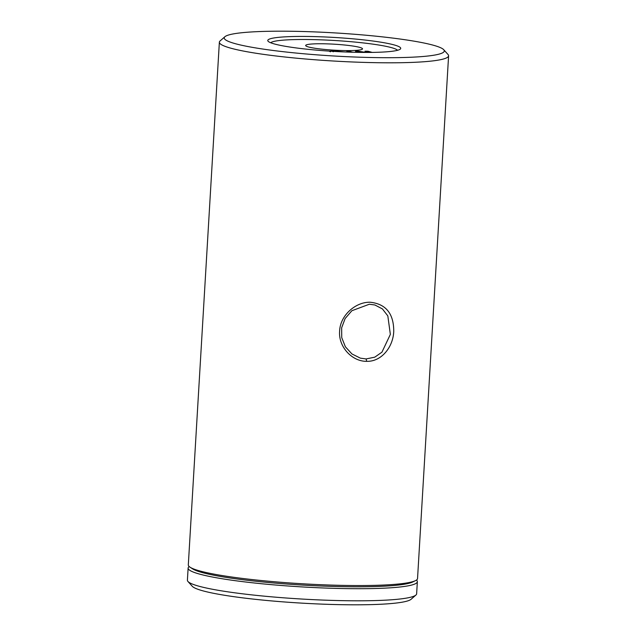 <?xml version="1.0" encoding="UTF-8"?>
<svg xmlns="http://www.w3.org/2000/svg" width="636" height="636" viewBox="0 0 636 636"><rect width="100%" height="100%" fill="white"/><g stroke="black" fill="none" stroke-linecap="round" stroke-linejoin="round"><path stroke-width="0.95" d="M369.357 304.231L351.891 310.718L345.133 318.533L341.659 327.779L341.739 337.637L345.38 346.787L351.97 353.974L360.374 358.148L366.105 358.942L374.763 357.17L381.934 352.177L390.353 334.409L387.825 315.917L382.427 308.929L374.898 304.986L369.357 304.231M366.702 361.328C352.193 361.598 338.312 346.93 339.616 331.125C340.165 315.265 355.778 301.782 370.208 302.243C385.98 303.952 393.827 313.707 393.74 331.507C393.072 347.343 381.266 361.805 366.702 361.328L366.105 358.942M346.604 50.594A28.477 2.981 -176.6 0 1 305.805 45.808A28.477 2.981 -176.6 0 1 321.578 43.757A28.477 2.981 -176.6 0 1 350.452 45.689A28.477 2.981 -176.6 0 1 362.337 49.171A28.477 2.981 -176.6 0 1 346.604 50.594M274.561 44.011A66.597 6.98 -176.6 0 1 268.106 41.245A66.597 6.98 -176.6 0 1 316.036 36.642A66.597 6.98 -176.6 0 1 393.946 44.87A66.597 6.98 -176.6 0 1 400.314 49.099A66.597 6.98 -176.6 0 1 345.634 51.993A66.597 6.98 -176.6 0 1 274.561 44.011M397.556 50.292A63.839 6.694 3.4 0 0 391.307 47.589A63.839 6.694 3.4 0 0 322.921 39.917A63.839 6.694 3.4 0 0 270.705 42.755M415.92 595.042L411.095 599.279A110.227 11.551 -176.6 0 1 320.584 604.065A110.227 11.551 -176.6 0 1 202.948 590.852A110.227 11.551 -176.6 0 1 192.255 586.273L187.97 581.495A114.814 12.036 3.4 0 0 199.108 586.257A114.814 12.036 3.4 0 0 321.633 600.026A114.814 12.036 3.4 0 0 415.92 595.042A114.814 12.036 3.4 0 0 416.636 593.809L417.351 581.709A114.814 12.036 -176.6 0 1 328.287 588.157A114.814 12.036 -176.6 0 1 199.823 574.165A114.814 12.036 -176.6 0 1 188.121 568.091A114.814 12.036 -176.6 0 1 189.21 566.573M235.455 43.725A110.227 11.551 3.4 0 0 364.404 57.343A110.227 11.551 3.4 0 0 443.745 49.727A110.227 11.551 3.4 0 0 433.052 45.148A110.227 11.551 3.4 0 0 315.416 31.935A110.227 11.551 3.4 0 0 224.905 36.721A110.227 11.551 3.4 0 0 235.455 43.725M443.745 49.727L448.03 54.505A114.814 12.036 -176.6 0 1 448.595 55.809A114.814 12.036 -176.6 0 1 359.531 62.248A114.814 12.036 -176.6 0 1 231.067 48.257A114.814 12.036 -176.6 0 1 219.364 42.191A114.814 12.036 -176.6 0 1 220.08 40.958L224.905 36.721M416.453 580.072A114.814 12.036 -176.6 0 1 417.351 581.709M448.595 55.809L417.542 578.553A114.814 12.036 -176.6 0 1 415.483 580.628L412.692 581.996A112.063 11.742 -176.6 0 1 317.666 585.859A112.063 11.742 -176.6 0 1 202.383 572.599A112.063 11.742 -176.6 0 1 192.716 568.926L190.108 567.24A114.814 12.036 -176.6 0 1 188.312 564.935L219.364 42.191M415.483 580.628A114.814 12.036 -176.6 0 1 318.127 584.587A114.814 12.036 -176.6 0 1 200.014 571.001A114.814 12.036 -176.6 0 1 190.108 567.24M340.546 51.77L334.854 51.174C332.517 51.214 332.024 51.405 333.359 51.77M355.452 52.057L358.434 52.12M349.45 52.136L346.843 51.421M363.609 52.438L358.545 51.643L358.418 52.375M358.466 51.643L359.03 52.383M369.413 52.438L364.961 51.222L367.99 51.246L367.942 52.033M367.99 51.246L372.251 52.406M366.257 51.166L366.233 51.572M356.462 52.335L355.508 51.142L358.187 51.166L358.132 52.073M358.187 51.166L366.32 52.446M356.637 51.095L356.581 52.009M346.866 51.023L348.615 51.103L348.568 51.898M348.615 51.103L352.781 52.239M330.474 51.786C328.566 51.19 329.758 50.896 334.067 50.896L334.051 51.182M334.067 50.896L344.203 51.937M188.121 568.091L187.405 580.191A114.814 12.036 3.4 0 0 187.97 581.495"/></g></svg>
